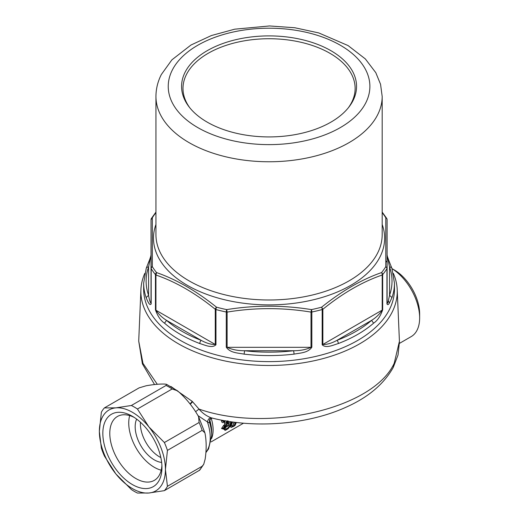 <?xml version="1.0" encoding="UTF-8"?>
<svg xmlns="http://www.w3.org/2000/svg" width="519" height="519" viewBox="0 0 519 519"><rect width="100%" height="100%" fill="white"/><g stroke="black" fill="none" stroke-linecap="round" stroke-linejoin="round"><path stroke-width="0.78" d="M244.105 354.14A125.41 72.407 0 0 0 294.02 354.14A2.459 0.402 -96.7 0 0 293.533 350.74L244.598 350.74L244.105 354.14C238.189 352.933 230.319 353.069 226.278 347.224L227.114 347.315C232.019 349.611 237.851 350.753 244.598 350.74A122.951 70.986 0 0 0 293.533 350.74C300.28 350.753 306.106 349.611 311.011 347.315L227.114 347.315L227.114 312.101A2.459 1.421 0 0 1 226.278 312.016A2.459 0.688 -78.2 0 1 226.693 309.609L227.114 312.101C255.076 307.482 283.043 307.482 311.011 312.101A2.459 1.421 0 0 0 311.848 312.016A2.459 0.688 -101.8 0 0 311.432 309.609C283.186 305.049 254.939 305.049 226.693 309.609L226.693 309.609A124.184 71.693 -0 0 1 216.481 307.17C196.435 291.055 176.466 279.527 156.563 272.579L155.94 275.018A2.459 1.421 0 0 1 155.447 274.616A2.459 1.817 -39 0 1 156.563 272.579L156.563 272.579A124.184 71.693 -0 0 1 152.333 266.682L152.333 217.759L151.029 219.738L151.029 303.381C150.114 302.317 149.29 299.625 148.57 295.298L146.157 297.588C147.279 300.443 149.66 306.502 151.178 303.868L151.029 219.738A2.459 2.459 0 0 1 151.405 218.428A2.459 1.888 32.2 0 1 152.333 217.759A124.184 71.693 0 0 1 155.947 212.634M294.02 354.14C299.937 352.933 307.806 353.063 311.848 347.224L311.011 347.315L311.011 312.101L311.432 309.609A124.184 71.693 0 0 0 321.644 307.17L322.863 309.266A2.459 1.421 180 0 1 322.169 309.551L322.169 344.759C326.101 348.69 333.347 344.94 338.323 343.546A2.459 1.109 -110.9 0 0 336.967 340.354C331.686 343.241 326.983 344.616 322.863 344.48L322.169 344.759M382.192 310.226C379.37 314.378 375.827 317.758 371.565 320.379L373.615 323.168C377.443 320.619 380.459 316.175 382.678 309.824L322.863 344.48L322.863 309.266C342.637 293.235 362.411 281.817 382.192 275.018L382.192 310.226M386.908 218.869A2.459 1.888 147.8 0 0 386.72 218.428A2.459 1.888 147.8 0 0 385.792 217.759A2.459 2.245 180 0 1 387.096 219.738L387.096 303.381C387.427 303.511 387.829 302.674 388.303 300.877L389.555 295.298A122.951 70.986 0 0 0 389.555 267.045L387.096 254.946C387.193 255.387 386.434 254.758 391.877 268.239L391.877 268.239A2.459 1.966 160.6 0 0 389.555 267.045L389.555 295.298L391.968 297.588A125.41 72.407 0 0 0 394.472 283.179L391.877 268.239M382.179 212.634A124.184 71.693 -0 0 1 385.792 217.759L385.792 266.675L387.096 268.174A2.459 1.421 180 0 1 386.953 268.66L386.953 303.868C387.622 305.12 388.439 304.835 389.406 302.999L391.968 297.588M146.248 268.239L148.804 261.706C150.283 258.384 151.451 253.992 151.029 254.946L148.57 267.045L148.57 295.298A122.951 70.986 0 0 1 148.57 267.045A2.459 1.966 19.4 0 0 146.248 268.239L143.653 283.179A125.41 72.407 0 0 0 146.157 297.588M164.51 323.168A125.41 72.407 0 0 0 199.802 343.546A2.459 1.109 -69.1 0 1 201.164 340.354A122.951 70.986 0 0 1 166.56 320.379L164.51 323.168C160.689 320.619 157.666 316.168 155.447 309.824L155.94 310.226C158.762 314.378 162.298 317.758 166.56 320.379L201.164 340.354C206.445 343.241 211.142 344.616 215.262 344.48L215.262 309.266A2.459 1.421 0 0 0 215.962 309.551A2.459 0.85 -74.9 0 1 216.481 307.17A2.459 1.116 -51.2 0 0 215.262 309.266C195.488 293.229 175.714 281.811 155.94 275.018L155.94 310.226L215.262 344.48L215.962 344.759L215.962 309.551A125.41 72.407 -0 0 0 226.278 312.016L226.278 347.224M199.802 343.546C204.778 344.94 212.031 348.69 215.962 344.759M382.678 309.824L382.678 274.616A2.459 1.421 180 0 1 382.192 275.018A2.459 1.667 -109.3 0 0 381.562 272.579C361.659 279.527 341.684 291.055 321.644 307.17L321.644 307.17A2.459 0.85 -105.1 0 1 322.169 309.551A125.41 72.407 0 0 1 311.848 312.016L311.848 347.224M387.096 268.174L386.953 303.868M155.447 309.824L155.447 274.616A125.41 72.407 -0 0 1 151.178 268.66A2.459 1.421 180 0 1 151.029 268.174A2.459 1.693 -0 0 1 152.333 266.682A2.459 1.888 -32.2 0 0 151.178 268.66L151.178 303.868M143.653 283.179L143.653 289.206A125.41 72.407 0 0 0 233.758 358.681A125.41 72.407 0 0 0 389.406 309.59A125.41 72.407 0 0 0 394.472 289.206L394.472 283.179M353.011 100.634A87.484 50.512 0 0 0 293.696 37.945A87.484 50.512 0 0 0 185.114 72.193A87.484 50.512 0 0 0 189.201 107.037A87.484 50.512 0 0 0 269.063 136.925A87.484 50.512 0 0 0 348.93 107.037A87.484 50.512 0 0 0 353.011 100.634M348.262 107.874A86.07 49.688 0 0 0 351.648 102.412A86.07 49.688 0 0 0 293.293 40.742A86.07 49.688 0 0 0 186.477 74.431A86.07 49.688 0 0 0 189.863 107.874M230.164 421.636L230.41 422.044C233.608 424.717 224.189 433.196 224.604 428.11L223.475 428.422L224.24 426.826L223.066 428.188L221.542 428.532L226.284 429.855M230.592 421.694L230.41 422.044M231.292 421.798L231.403 422.278C231.999 423.329 230.91 425.463 228.133 428.675L226.115 429.927L223.066 428.188L225.051 430.355L226.115 429.927M228.821 421.428L227.601 422.648L227.77 423.03L228.399 422.797C233.595 421.532 226.232 432.042 225.408 427.799L224.604 428.11A1.473 0.85 60 0 0 224.253 426.813L223.767 425.223L224.909 424.633L226.135 424.84L226.388 425.385L225.817 426.67L224.87 426.456A1.473 0.85 60 0 1 225.227 427.753M231.318 421.804L231.39 422.187M224.253 421.214L223.741 422.265C222.573 422.985 221.84 422.583 221.542 421.058L223.066 420.753C222.872 421.61 223.267 421.765 224.24 421.22L224.253 421.214A1.473 0.85 -120 0 0 224.312 421.188A1.473 1.473 0 0 1 224.221 421.233L223.04 420.435M228.399 422.797L227.893 423.549C229.236 423.413 229.411 424.146 228.431 425.762L226.012 427.156L225.836 426.813L225.408 427.799M227.601 422.894L226.427 423.134L227.549 423.686C228.652 423.491 228.944 424.185 228.431 425.762L227.037 425.158L226.44 425.502L226.012 427.156L225.421 426.313L225.454 424.73M227.367 421.194L226.427 422.894L227.601 422.648M231.974 421.895L231.124 424.594M221.542 421.058L221.535 420.15M224.24 421.22L223.741 422.265M227.037 425.158L226.881 424.555L227.549 423.686L226.933 423.919L226.109 422.881L224.545 423.212L224.909 421.512L223.767 422.245M227.77 422.31L226.933 420.857L226.109 422.881L226.427 423.134L224.545 423.212M225.454 420.74L224.909 421.512M223.741 425.243L221.542 428.532M236.281 422.453L234.406 425.924A1.473 1.473 0 0 0 235.152 425.217L236.249 422.667M232.629 421.986L231.176 425.755C230.527 426.819 230.553 427.377 231.24 427.416L234.121 426.047M224.909 424.633L224.545 423.446M212.394 418.126L211.188 418.34M227.77 423.03L226.135 424.84M226.881 424.555L226.265 424.795M233.167 426.657L234.406 425.924M231.176 425.755L232.681 425.82L231.818 426.936L234.367 425.937L231.24 427.416M234.348 422.213L232.681 425.82L234.121 422.187M211.564 438.555A31.97 18.457 60 0 0 211.298 418.593L210.351 418.982M235.47 422.356L234.095 425.775A1.473 0.843 26 0 1 232.966 425.71L233.634 426.222L234.828 425.502L236.087 422.434M209.624 419.605L209.585 422.388C209.306 422.881 208.586 422.732 207.438 421.934C208.151 419.131 209.423 417.769 211.259 417.84C206.419 416.011 202.332 413.092 199.004 409.089L192.283 401.401L170.881 386.441M399.442 341.963L398.021 355.028L393.22 367.484L399.422 341.281L397.21 289.641A128.187 74.009 180 0 1 392.066 312.308A128.187 74.009 180 0 1 232.973 362.483A128.187 74.009 180 0 1 140.915 289.641A128.187 74.009 180 0 1 144.762 273.396M209.637 420.74L209.54 420.409M394.148 363.378C373.518 408.466 267.979 433.235 199.004 409.089L195.598 411.703M393.22 367.484C383.677 384.332 367.815 397.638 345.628 407.396C307.326 424.75 254.057 428.85 211.59 417.925L211.259 417.84M235.211 424.97L234.828 425.502L235.211 424.97M234.367 425.937A1.473 1.077 -111 0 0 234.828 425.502M209.721 419.91A33.411 19.287 60 0 1 211.681 431.931L211.681 435.603A37.906 21.882 -120 0 0 209.585 422.388L209.442 420.877M205.907 452.328A39.347 22.713 60 0 0 207.438 421.934L198.005 415.635M138.716 341.074L142.972 363.352L157.289 384.287M393.37 273.396A128.187 74.009 180 0 1 397.21 289.641M140.435 422.232A27.053 15.615 -120 0 0 159.521 456.856A27.053 15.615 -120 0 0 160.838 457.563M399.461 343.377L411.191 336.604A40.819 23.569 -120 0 0 419.644 317.92A40.819 23.569 -120 0 0 392.027 268.673M419.644 317.92L419.644 313.904A35.902 20.728 -120 0 0 394.258 269.932L392.014 268.634M161.208 470.188A36.148 20.87 60 0 1 154.299 467.295A36.148 20.87 60 0 1 129.692 415.596M161.643 462.416A27.053 15.615 60 0 1 154.299 459.866A27.053 15.615 60 0 1 136.64 419.105M134.187 417.399A36.888 21.298 -120 0 0 117.43 416.478A36.888 21.298 -120 0 0 112.98 420.773A36.888 21.298 -120 0 0 120.239 463.506A36.888 21.298 -120 0 0 154.312 480.367A36.888 21.298 -120 0 0 158.762 476.079A36.888 21.298 -120 0 0 161.896 465.394M158.334 481.775A41.805 24.134 -120 0 0 161.954 467.496A41.805 24.134 -120 0 0 132.39 416.296A41.805 24.134 -120 0 0 106.453 419.093A41.805 24.134 -120 0 0 118.222 472.206A41.805 24.134 -120 0 0 158.334 481.775M165.431 469.507A46.723 26.975 60 0 1 161.383 485.46A46.723 26.975 60 0 1 148.914 493.005A46.723 26.975 60 0 1 115.873 473.931A46.723 26.975 60 0 1 99.356 431.36A46.723 26.975 60 0 1 103.398 415.401A46.723 26.975 60 0 1 115.873 407.856A46.723 26.975 60 0 1 148.914 426.929A46.723 26.975 60 0 1 165.431 469.507L167.436 486.303A51.641 29.817 60 0 1 166.443 487.99A51.641 29.817 60 0 1 164.387 490.643L148.914 493.005L137.451 493.05A51.641 29.817 60 0 1 131.352 489.527L115.873 473.931L104.41 456.019A51.641 29.817 60 0 1 101.361 448.156L99.356 431.36L101.361 412.242A51.641 29.817 60 0 1 102.353 410.555A51.641 29.817 60 0 1 104.41 407.902L115.873 407.856L131.352 405.495A51.641 29.817 60 0 1 137.451 409.017L148.914 426.929L164.387 442.525A51.641 29.817 60 0 1 167.436 450.388L165.431 469.507M164.387 490.643L199.711 470.149L203.72 464.304L205.154 459.107C206.491 449.979 206.491 441.624 205.154 434.033L204.882 432.781L202.144 430.348L167.436 450.388M164.387 442.525L199.095 422.492L198.595 416.705L198.037 415.693C193.107 407.123 186.834 399.325 179.23 392.299L177.427 390.762L166.515 384.313L165.003 384.079C160.066 383.872 153.799 384.43 146.196 385.76L139.118 387.862L104.41 407.902M167.436 486.303L202.144 466.27L203.72 464.304M137.451 409.017L172.152 388.978L177.427 390.762M131.352 405.495L166.054 385.461L166.515 384.313M385.792 266.682L385.792 266.682A2.459 1.888 -147.8 0 1 386.953 268.66A125.41 72.407 0 0 1 382.678 274.616A2.459 1.817 -141 0 0 381.562 272.579A124.184 71.693 0 0 0 385.792 266.675M155.947 96.456A113.116 65.31 0 0 0 252.974 161.098A113.116 65.31 0 0 0 377.605 114.842A113.116 65.31 0 0 0 382.179 96.456L380.55 84.273L375.801 72.679L365.357 58.939L348.08 45.575L318.711 32.911L294.747 27.741L269.484 25.95L234.711 29.187L211.395 35.545L190.966 45.03L171.893 59.847L161.357 74.496C157.789 81.502 155.985 88.82 155.947 96.456L155.947 234.685A113.116 65.31 0 0 0 252.974 299.327A113.116 65.31 0 0 0 377.605 253.071A113.116 65.31 0 0 0 382.179 234.685L382.179 96.456M172.321 70.026A100.822 58.206 0 0 0 240.68 142.271A100.822 58.206 0 0 0 365.804 102.801A100.822 58.206 0 0 0 297.452 30.563A100.822 58.206 0 0 0 172.321 70.026M371.565 320.379L336.967 340.354A122.951 70.986 0 0 0 371.565 320.379M338.323 343.546A125.41 72.407 0 0 0 373.615 323.168M389.406 302.999L388.303 300.877M149.829 260.908L148.726 262.231M151.224 218.869A2.459 1.888 32.2 0 1 151.405 218.428L155.765 212.349A2.459 1.817 39 0 1 155.947 212.167M385.818 260.817L387.096 262.355M382.179 224.468A115.575 66.724 180 0 1 379.966 256.944A115.575 66.724 180 0 1 240.913 302.875A115.575 66.724 180 0 1 155.947 224.468M223.767 425.223L224.253 426.813L224.87 426.456A1.966 1.135 60 0 1 224.383 424.866M224.364 421.149L224.312 421.188A1.473 0.85 -120 0 0 224.597 420.721M227.893 420.786L228.399 421.811M224.87 420.857L224.383 421.889M190.311 404.262L192.607 401.725M190.045 403.925L192.283 401.401M202.144 466.27A51.641 29.817 60 0 1 201.151 467.95A51.641 29.817 60 0 1 199.095 470.61M199.095 422.492A51.641 29.817 60 0 1 202.144 430.348M166.054 385.461A51.641 29.817 60 0 1 172.152 388.978M382.36 212.349L386.72 218.428A2.459 2.459 0 0 1 387.096 219.738M211.097 441.909L243.515 423.193M205.887 452.613L208.547 448.98L211.681 435.603M209.423 421.11C210.416 418.71 211.337 417.685 212.187 418.042M140.915 289.641L138.716 341.1L142.394 363.838L154.545 384.547M198.595 416.705L204.882 432.781"/></g></svg>
